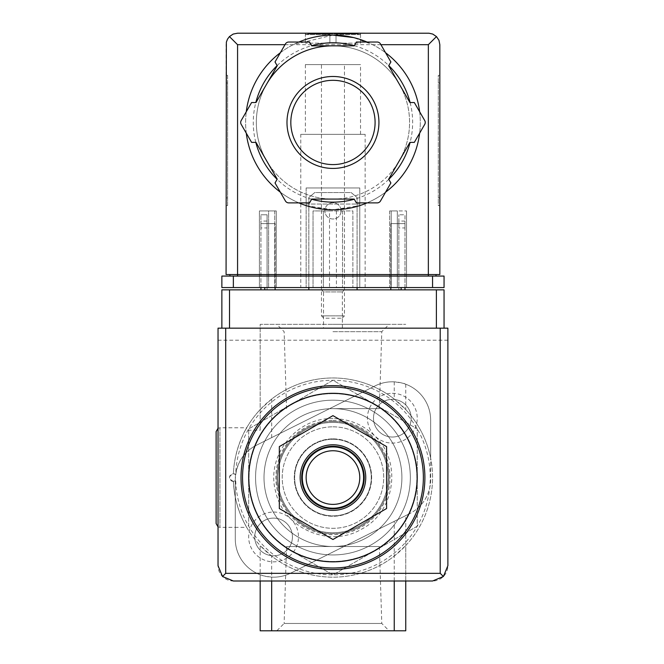 <?xml version="1.0" encoding="UTF-8"?>
<svg xmlns="http://www.w3.org/2000/svg" width="664" height="664" viewBox="0 0 664 664"><rect width="100%" height="100%" fill="white"/><g stroke="black" fill="none" stroke-linecap="round" stroke-linejoin="round"><path stroke-width="0.5" stroke-dasharray="3.32 2.49" d="M405.745 581L405.745 545.559A99.6 99.6 0 0 0 430.645 458.127L430.645 479.483A38.304 38.304 0 0 1 409.464 513.745A38.304 38.304 0 0 0 430.645 479.483L430.645 420.104A38.304 38.304 0 0 0 405.745 384.224C405.057 383.568 401.222 382.779 394.25 381.85A38.304 38.304 0 0 0 375.202 385.842L256.445 445.22C243.314 451.985 236.251 463.406 235.272 479.483L235.272 538.861A38.304 38.304 0 0 0 260.172 574.75L260.172 545.559L271.667 556.075A99.6 99.6 0 0 0 394.25 556.075L405.745 545.559L405.745 515.613L290.716 573.123L409.464 513.745L405.745 515.613L405.745 630.8L394.25 630.8L394.25 521.356M235.703 474.544A3.835 3.835 0 0 0 230.541 474.976A3.835 3.835 0 0 0 230.541 480.163A3.835 3.835 0 0 0 235.703 480.595A97.301 97.301 0 0 0 382.481 561.329A97.301 97.301 0 0 0 382.481 393.81A97.301 97.301 0 0 0 235.703 474.544L233.429 473.739A99.6 99.6 0 0 1 383.858 391.959A99.6 99.6 0 0 1 383.858 563.18A99.6 99.6 0 0 1 233.429 481.4C228.399 478.844 228.399 476.296 233.429 473.739C234.5 442.548 251.88 419.889 245.348 430.189A99.6 99.6 0 0 1 260.172 409.58L271.667 399.064A99.6 99.6 0 0 1 394.25 399.064L405.745 409.58A99.6 99.6 0 0 1 430.645 458.127L430.645 420.104A38.304 38.304 0 0 0 375.202 385.842L256.445 445.22A38.304 38.304 0 0 0 235.272 479.483L235.272 527.365L246.701 527.365A99.6 99.6 0 0 0 260.172 545.559M218.033 428.28L219.95 427.765L219.95 527.365L235.272 527.365L235.272 538.861A38.304 38.304 0 0 0 290.716 573.123A38.304 38.304 0 0 1 271.667 577.124C264.695 576.194 260.861 575.397 260.172 574.75L260.172 630.8L394.25 630.8M218.033 526.859L219.95 527.365L219.95 427.765L246.684 427.765L245.348 430.189L260.172 430.189L260.172 324.339L405.745 324.339L260.172 324.339L260.172 430.189M246.701 527.365C246.751 527.573 234.043 506.956 233.429 481.4L235.703 480.595M279.328 446.606L279.328 508.533L332.954 539.5L386.589 508.533L386.589 446.606L332.954 415.639L279.328 446.606M332.954 439.261A38.304 38.304 0 0 1 366.13 496.722A38.304 38.304 0 0 1 299.779 496.722A38.304 38.304 0 0 1 332.954 439.261A38.304 38.304 0 0 0 294.65 477.565A38.304 38.304 0 0 0 332.954 515.878A38.304 38.304 0 0 0 371.267 477.565A38.304 38.304 0 0 0 332.954 439.261M248.685 526.228L248.685 428.911L290.815 404.583L332.954 380.256L417.233 428.911L417.233 526.228L332.954 574.883L290.815 550.556A84.278 84.278 0 0 1 290.815 404.583A84.278 84.278 0 0 1 417.233 477.565A84.278 84.278 0 0 1 290.815 550.556L332.954 574.883L417.233 526.228L417.233 428.911L332.954 380.256L290.815 404.583L248.685 428.911L248.685 526.228M332.954 426.827A50.738 50.738 0 0 1 376.895 502.939A50.738 50.738 0 0 1 289.014 502.939A50.738 50.738 0 0 1 332.954 426.827A50.738 50.738 0 0 1 376.895 502.939A50.738 50.738 0 0 1 289.014 502.939A50.738 50.738 0 0 1 332.954 426.827M332.954 422.404A55.162 55.162 0 0 1 380.729 505.155A55.162 55.162 0 0 1 285.188 505.155A55.162 55.162 0 0 1 332.954 422.404A55.162 55.162 0 0 1 380.729 505.155A55.162 55.162 0 0 1 285.188 505.155A55.162 55.162 0 0 1 332.954 422.404M332.954 420.495A57.079 57.079 0 0 1 382.389 506.109A57.079 57.079 0 0 1 283.528 506.109A57.079 57.079 0 0 1 332.954 420.495M286.541 546.522L379.376 546.522L286.541 546.522L284.134 623.463L381.775 623.463L284.134 623.463L276.805 630.8L389.112 630.8L276.805 630.8M332.954 408.617L379.376 408.617L332.954 408.617A68.956 68.956 0 0 1 392.673 512.044A68.956 68.956 0 0 1 273.244 512.044A68.956 68.956 0 0 1 332.954 408.617A68.956 68.956 0 0 1 392.673 512.044A68.956 68.956 0 0 1 273.244 512.044A68.956 68.956 0 0 1 332.954 408.617M332.954 331.676L381.775 331.676L332.954 331.676M332.954 324.339L389.112 324.339L332.954 324.339M405.745 384.224L405.745 409.58M260.172 581L260.172 574.75M392.333 393.296A24.9 24.9 0 0 1 413.896 430.645A24.9 24.9 0 0 1 370.769 430.645A24.9 24.9 0 0 1 392.333 393.296M273.585 512.044A24.9 24.9 0 0 1 295.148 549.394A24.9 24.9 0 0 1 252.013 549.394A24.9 24.9 0 0 1 273.585 512.044M332.954 393.677A83.896 83.896 0 0 1 405.613 519.514A83.896 83.896 0 0 1 260.305 519.514A83.896 83.896 0 0 1 332.954 393.677A83.896 83.896 0 0 1 405.613 519.514A83.896 83.896 0 0 1 260.305 519.514A83.896 83.896 0 0 1 332.954 393.677M248.685 477.565A84.278 84.278 0 0 1 375.094 404.583A84.278 84.278 0 0 1 375.094 550.556A84.278 84.278 0 0 1 248.685 477.565M332.954 393.296A84.278 84.278 0 0 1 405.945 519.704A84.278 84.278 0 0 1 259.973 519.704A84.278 84.278 0 0 1 332.954 393.296M332.954 385.635A91.939 91.939 0 0 1 412.576 523.539A91.939 91.939 0 0 1 253.333 523.539A91.939 91.939 0 0 1 332.954 385.635M332.954 400.184A77.381 77.381 0 0 1 399.969 516.26A77.381 77.381 0 0 1 265.94 516.26A77.381 77.381 0 0 1 332.954 400.184A77.381 77.381 0 0 1 399.969 516.26A77.381 77.381 0 0 1 265.94 516.26A77.381 77.381 0 0 1 332.954 400.184A77.381 77.381 0 0 1 399.969 516.26A77.381 77.381 0 0 1 265.94 516.26A77.381 77.381 0 0 1 332.954 400.184A77.381 77.381 0 0 1 399.969 516.26A77.381 77.381 0 0 1 265.94 516.26A77.381 77.381 0 0 1 332.954 400.184M332.954 446.922A30.644 30.644 0 0 1 359.498 492.895A30.644 30.644 0 0 1 306.419 492.895A30.644 30.644 0 0 1 332.954 446.922M273.585 518.111A18.833 18.833 0 0 1 289.894 546.364A18.833 18.833 0 0 1 257.267 546.364A18.833 18.833 0 0 1 273.585 518.111A18.833 18.833 0 0 1 289.894 546.364A18.833 18.833 0 0 1 257.267 546.364A18.833 18.833 0 0 1 273.585 518.111M392.333 399.354A18.833 18.833 0 0 1 408.651 427.608A18.833 18.833 0 0 1 376.023 427.608A18.833 18.833 0 0 1 392.333 399.354A18.833 18.833 0 0 1 408.651 427.608A18.833 18.833 0 0 1 376.023 427.608A18.833 18.833 0 0 1 392.333 399.354M216.115 523.539L216.115 431.6M260.935 287.562L260.935 223.61L264.77 223.61L260.935 223.61L260.935 214.779L260.935 223.61L267.069 223.61L267.069 214.779L260.935 214.779L267.069 214.779L267.069 223.61L275.112 223.61L264.77 223.61L275.112 223.61L275.112 289.861L260.935 289.861L275.112 289.861L275.112 223.61L267.069 223.61L267.069 289.861L267.069 223.61L260.935 223.61L260.935 289.861M404.974 287.562L404.974 223.61L390.805 223.61L398.848 223.61L398.848 214.779L398.848 223.61L404.974 223.61L401.147 223.61L404.974 223.61L404.974 214.779L398.848 214.779L404.974 214.779L404.974 289.861L390.805 289.861L404.974 289.861M321.467 289.861L344.45 289.861L321.467 289.861L323.534 291.936L342.375 291.936L323.534 291.936L323.534 328.165L342.375 328.165L323.534 328.165M221.867 328.165L221.867 289.861L444.05 289.861L444.05 328.165L221.867 328.165L444.05 328.165M308.826 289.861L357.091 289.861L357.091 197.54L351.156 192.56L314.761 192.56L308.826 197.54L308.826 289.861L357.091 289.861M447.885 565.678L447.885 328.165L218.033 328.165L218.033 565.678A15.322 15.322 0 0 0 233.354 581L432.554 581A15.322 15.322 0 0 0 447.885 565.678M447.885 340.2L218.033 340.2M357.091 287.562L357.091 197.54L351.156 192.56L314.761 192.56L308.826 197.54L308.826 287.562M341.08 210.87A8.117 8.117 0 0 0 328.896 203.84A8.117 8.117 0 0 0 328.896 217.908A8.117 8.117 0 0 0 341.08 210.87A8.117 8.117 0 0 0 328.896 203.84A8.117 8.117 0 0 0 328.896 217.908A8.117 8.117 0 0 0 341.08 210.87M260.935 227.959L260.935 221.062L260.935 227.959L267.069 227.959L267.069 221.062L267.069 227.959M275.112 287.562L275.112 289.861M390.805 289.861L390.805 223.61L401.147 223.61L390.805 223.61L390.805 287.562M398.848 223.61L398.848 289.861L398.848 223.61M398.848 227.959L398.848 221.062L398.848 227.959L404.974 227.959L404.974 221.062L404.974 227.959M332.954 438.879A38.695 38.695 0 0 1 366.462 496.913A38.695 38.695 0 0 1 299.447 496.913A38.695 38.695 0 0 1 332.954 438.879A38.695 38.695 0 0 1 366.462 496.913A38.695 38.695 0 0 1 299.447 496.913A38.695 38.695 0 0 1 332.954 438.879M332.954 421.449A56.125 56.125 0 0 1 381.559 505.628A56.125 56.125 0 0 1 284.358 505.628A56.125 56.125 0 0 1 332.954 421.449A56.125 56.125 0 0 1 381.559 505.628A56.125 56.125 0 0 1 284.358 505.628A56.125 56.125 0 0 1 332.954 421.449M305.374 33.2L360.535 33.2L305.374 33.2L305.374 43.16L305.374 33.964M305.548 34.603L305.548 33.964L305.548 34.603L329.892 34.603L305.548 34.603L308.635 33.964L332.954 33.964L308.635 33.964L329.892 33.964L308.635 33.964L305.548 34.603M329.892 34.603L329.892 33.964L329.892 34.603L329.892 33.964L357.282 33.964L336.026 33.964L357.282 33.964L336.026 33.964L336.026 34.603L336.026 33.964L329.892 33.964L329.892 34.603M360.369 34.603L336.026 34.603L360.369 34.603L360.369 33.964L360.369 34.603L357.282 33.964L360.369 34.603M336.026 34.603L336.026 33.964L336.026 34.603M305.374 64.615L360.535 64.615L305.374 64.615L305.374 134.335L360.535 134.335L305.374 134.335M332.954 35.117L293.189 44.695A87.341 87.341 0 0 0 265.11 177.454A87.341 87.341 0 0 0 400.807 177.454A87.341 87.341 0 0 0 372.72 44.695L353.431 37.549M306.146 205.583L332.946 209.799L351.928 207.716L359.772 205.583L332.954 209.799L313.997 207.716L306.146 205.583L306.146 204.055L359.772 204.055L306.146 204.055M229.445 36.57L233.172 34.071L237.571 33.2L428.346 33.2L432.745 34.071L436.472 36.57L428.346 44.695L237.571 44.695L229.445 36.57L229.005 37.035L226.723 40.894L226.075 44.695L226.075 274.539L436.007 274.539L436.007 276.075L229.91 276.075L436.007 276.075M226.075 83L226.075 205.583L226.075 75.339L226.075 83L227.611 83L227.611 75.339L226.075 75.339L227.611 75.339L227.611 205.583L226.075 205.583L227.611 205.583L227.611 83L226.075 83M288.732 42.031A3.835 3.835 0 0 0 285.42 43.949L275.021 61.951L277.22 65.761L266.604 84.145A76.617 76.617 0 0 1 332.954 45.841L311.723 45.841L309.524 42.031L288.732 42.031M354.186 45.841L332.954 45.841A76.617 76.617 0 0 1 399.305 84.145L388.689 65.761L390.888 61.951L380.497 43.949A3.835 3.835 0 0 0 377.177 42.031L356.385 42.031L354.186 45.841M409.929 102.538L399.305 84.145A76.617 76.617 0 0 1 399.305 160.763L409.929 142.378L414.319 142.378L424.719 124.375A3.835 3.835 0 0 0 424.719 120.541L414.319 102.538L409.929 102.538M266.604 84.145L255.989 102.538L251.59 102.538L241.198 120.541A3.835 3.835 0 0 0 241.198 124.375L251.59 142.378L255.989 142.378L266.604 160.763A76.617 76.617 0 0 1 266.604 84.145A76.617 76.617 0 0 0 306.751 194.452A76.617 76.617 0 0 0 408.41 135.763A76.617 76.617 0 0 0 332.954 45.841M388.689 179.155L399.305 160.763A76.617 76.617 0 0 1 332.954 199.075L354.186 199.075L356.385 202.885L377.177 202.885A3.835 3.835 0 0 0 380.497 200.968L390.888 182.965L388.689 179.155M311.723 199.075L332.954 199.075A76.617 76.617 0 0 1 266.604 160.763L277.22 179.155L275.021 182.965L285.42 200.968A3.835 3.835 0 0 0 288.732 202.885L309.524 202.885L311.723 199.075M439.834 197.922L439.834 83L439.834 197.922L438.306 197.922L438.306 205.583L439.834 205.583L438.306 205.583L438.306 75.339L439.834 75.339L439.834 83L439.834 75.339L438.306 75.339L438.306 197.922L439.834 197.922M436.472 36.57L438.962 40.296L439.834 44.695L439.834 274.539L229.91 274.539L229.91 276.075M432.554 276.075L221.867 276.075L221.867 287.562L444.05 287.562L444.05 276.075L432.554 276.075L432.554 287.562M359.772 287.562L306.146 287.562L359.772 287.562L359.772 187.962L359.772 287.562M329.51 210.945L352.874 210.945L352.874 287.562L352.874 210.945L313.034 210.945L313.034 287.562L313.034 210.945L323.385 210.945L323.385 287.562L313.034 287.562L352.874 287.562L323.385 287.562L323.385 210.945L329.51 210.945L329.51 287.562M276.266 287.562L259.408 287.562L276.266 287.562L274.73 287.562L276.266 287.562L276.266 210.945L259.408 210.945L259.408 287.562L259.408 210.945L276.266 210.945L276.266 287.562L276.266 210.945L268.605 210.945L268.605 287.562L274.73 287.562L268.605 287.562L268.605 210.945L276.266 210.945L276.266 287.562M406.509 287.562L389.652 287.562L406.509 287.562L406.509 210.945L406.509 287.562M391.187 287.562L397.313 287.562L391.187 287.562L391.187 210.945L397.313 210.945L397.313 287.562L397.313 210.945L389.652 210.945L389.652 287.562L389.652 210.945L391.187 210.945L391.187 287.562M300.775 287.562L365.134 287.562L300.775 287.562L300.775 134.335L365.134 134.335L300.775 134.335M229.91 274.539L428.346 274.539L428.346 276.075M436.007 274.539L428.346 274.539L428.346 44.695M367.026 42.031A87.341 87.341 0 0 1 385.577 52.746A87.341 87.341 0 0 0 367.026 42.031M419.64 111.743A87.341 87.341 0 0 1 419.64 133.165A87.341 87.341 0 0 0 419.64 111.743M385.577 192.17A87.341 87.341 0 0 1 367.026 202.885A87.341 87.341 0 0 0 385.577 192.17M298.891 202.885A87.341 87.341 0 0 1 280.341 192.17A87.341 87.341 0 0 0 298.891 202.885M246.278 133.165A87.341 87.341 0 0 1 246.278 111.743A87.341 87.341 0 0 0 246.278 133.165M280.341 52.746A87.341 87.341 0 0 1 298.891 42.031A87.341 87.341 0 0 0 280.341 52.746M389.652 210.945L389.652 287.562L389.652 210.945L406.509 210.945L389.652 210.945M342.533 210.945L342.533 287.562L342.533 210.945M306.146 187.962L306.146 287.562L306.146 187.962L359.772 187.962L306.146 187.962M332.954 76.484A45.965 45.965 0 0 1 372.77 145.441A45.965 45.965 0 0 1 293.148 145.441A45.965 45.965 0 0 1 332.954 76.484M321.467 64.615L344.45 64.615L321.467 64.615L321.467 315.865L344.45 315.865L321.467 315.865L323.816 318.205L342.101 318.205L323.816 318.205M360.535 33.964L360.535 43.16L329.892 43.16L329.892 33.964L329.892 43.16L305.374 43.16L329.892 43.16L329.892 33.964L329.892 43.16L336.026 43.16L336.026 33.964L336.026 43.16L360.535 43.16L360.535 33.2M336.026 43.16L336.026 33.964L336.026 43.16M271.667 630.8L271.667 577.124M271.667 437.609L271.667 399.064M394.25 381.85L394.25 399.064M394.25 581L394.25 556.075M271.667 581L271.667 556.075M264.77 287.562L264.77 289.861M401.147 287.562L401.147 289.861M293.189 44.695L284.989 44.695M380.928 44.695L372.72 44.695M237.571 44.695L237.571 276.075M233.354 276.075L233.354 287.562M354.286 45.683A79.68 79.68 0 0 1 388.78 65.603M410.111 102.538A79.68 79.68 0 0 1 410.111 142.378M388.78 179.313A79.68 79.68 0 0 1 354.286 199.233M311.632 199.233A79.68 79.68 0 0 1 277.129 179.313M255.806 142.378A79.68 79.68 0 0 1 255.806 102.538M277.129 65.603A79.68 79.68 0 0 1 311.632 45.683M274.73 210.945L274.73 287.562L274.73 210.945M336.407 210.945L336.407 287.562M438.306 83L439.834 83L438.306 83M227.611 197.922L226.075 197.922L227.611 197.922M332.954 418.577C295.845 417.249 265.301 456.624 275.817 492.24C283.76 528.519 329.493 548.306 361.382 529.266C394.541 512.55 402.334 463.331 375.965 437.186C364.196 425.06 349.853 418.851 332.954 418.577M379.376 546.522L381.775 623.463L389.112 630.8M379.376 408.617L381.775 331.676L389.112 324.339M286.541 408.617L284.134 331.676L276.805 324.339M404.974 221.062L398.848 221.062M267.069 221.062L260.935 221.062M342.375 328.165L342.375 291.936L344.45 289.861M360.535 134.335L360.535 64.615M365.134 287.562L365.134 134.335M359.772 205.583L359.772 204.055M342.101 318.205L344.45 315.865L344.45 64.615"/><path stroke-width="1" d="M332.954 393.296A84.278 84.278 0 0 1 405.945 519.704A84.278 84.278 0 0 1 259.973 519.704A84.278 84.278 0 0 1 332.954 393.296M405.745 581L405.745 630.8L260.172 630.8L260.172 581M332.954 385.635A91.939 91.939 0 0 1 412.576 523.539A91.939 91.939 0 0 1 253.333 523.539A91.939 91.939 0 0 1 332.954 385.635M279.328 446.606L279.328 508.533L332.954 539.5L386.589 508.533L386.589 446.606L332.954 415.639L279.328 446.606M332.954 510.359A32.793 32.793 0 0 0 365.748 477.565A32.793 32.793 0 0 0 332.954 444.78A32.793 32.793 0 0 0 300.169 477.565A32.793 32.793 0 0 0 332.954 510.359M332.954 450.756A26.817 26.817 0 0 1 356.178 490.978A26.817 26.817 0 0 1 309.731 490.978A26.817 26.817 0 0 1 332.954 450.756M332.954 446.922A30.644 30.644 0 0 1 359.498 492.895A30.644 30.644 0 0 1 306.419 492.895A30.644 30.644 0 0 1 332.954 446.922M332.954 446.308A31.258 31.258 0 0 1 360.029 493.203A31.258 31.258 0 0 1 305.888 493.203A31.258 31.258 0 0 1 332.954 446.308M218.033 428.28L216.115 431.6L216.115 523.539L218.033 526.859M444.05 328.165L444.05 289.861L221.867 289.861L221.867 328.165M222.523 576.51L233.354 581L432.554 581L443.394 576.51L447.885 565.678L447.885 328.165L218.033 328.165L218.033 565.678L222.523 576.51L225.694 573.339L225.694 328.165M443.394 576.51L440.215 573.339L225.694 573.339M308.826 287.562L308.826 289.861M357.091 289.861L357.091 287.562M260.935 287.562L260.935 289.861M275.112 287.562L275.112 289.861M390.805 287.562L390.805 289.861M404.974 287.562L404.974 289.861M353.431 37.549L332.954 35.117A87.341 87.341 0 0 1 367.026 42.031A87.341 87.341 0 0 0 298.891 42.031A87.341 87.341 0 0 1 332.954 35.117M284.989 44.695L237.571 44.695L229.445 36.57L227.511 39.134L226.366 42.139L226.075 274.539L237.571 274.539L237.571 276.075M229.445 36.57L233.172 34.071L237.571 33.2L428.986 33.217L432.745 34.071L436.472 36.57L428.346 44.695L380.928 44.695M436.472 36.57L438.962 40.296L439.834 44.695L439.834 274.539L237.571 274.539L237.571 44.695M233.354 287.562L221.867 287.562L221.867 276.075L233.354 276.075L233.354 287.562L444.05 287.562L444.05 276.075L233.354 276.075M229.91 274.539L229.91 276.075M436.007 274.539L436.007 276.075M266.604 84.145A76.617 76.617 0 0 1 332.954 45.841M385.577 52.746A87.341 87.341 0 0 1 419.64 111.743A87.341 87.341 0 0 0 385.577 52.746M419.64 133.165A87.341 87.341 0 0 1 385.577 192.17A87.341 87.341 0 0 0 419.64 133.165M367.026 202.885A87.341 87.341 0 0 1 298.891 202.885A87.341 87.341 0 0 0 367.026 202.885M280.341 192.17A87.341 87.341 0 0 1 246.278 133.165A87.341 87.341 0 0 0 280.341 192.17M246.278 111.743A87.341 87.341 0 0 1 280.341 52.746A87.341 87.341 0 0 0 246.278 111.743M251.59 102.538L241.198 120.541A3.835 3.835 0 0 0 241.198 124.375L251.59 142.378L255.989 142.378L277.22 179.155L275.021 182.965L285.42 200.968A3.835 3.835 0 0 0 288.732 202.885L309.524 202.885L311.723 199.075L354.186 199.075L356.385 202.885L377.177 202.885A3.835 3.835 0 0 0 380.497 200.968L390.888 182.965L388.689 179.155L409.929 142.378L414.319 142.378L424.719 124.375A3.835 3.835 0 0 0 424.719 120.541L414.319 102.538L409.929 102.538L388.689 65.761L390.888 61.951L380.497 43.949A3.835 3.835 0 0 0 377.177 42.031L356.385 42.031L354.186 45.841L311.723 45.841L309.524 42.031L288.732 42.031A3.835 3.835 0 0 0 285.42 43.949L275.021 61.951L277.22 65.761L255.989 102.538L251.59 102.538M332.954 80.319A42.139 42.139 0 0 1 369.45 143.524A42.139 42.139 0 0 1 296.468 143.524A42.139 42.139 0 0 1 332.954 80.319A42.139 42.139 0 0 1 369.45 143.524A42.139 42.139 0 0 1 296.468 143.524A42.139 42.139 0 0 1 332.954 80.319A42.139 42.139 0 0 1 369.45 143.524A42.139 42.139 0 0 1 296.468 143.524A42.139 42.139 0 0 1 332.954 80.319M394.25 630.8L394.25 581M271.667 630.8L271.667 581M332.954 387.162A90.404 90.404 0 0 1 411.248 522.775A90.404 90.404 0 0 1 254.661 522.775A90.404 90.404 0 0 1 332.954 387.162M440.215 573.339L440.215 328.165M229.528 289.861L229.528 328.165M436.389 289.861L436.389 328.165M264.77 287.562L264.77 289.861M401.147 287.562L401.147 289.861M432.554 276.075L432.554 287.562M428.346 44.695L428.346 276.075M311.632 45.683A79.68 79.68 0 0 1 354.286 45.683M388.78 65.603A79.68 79.68 0 0 1 410.111 102.538M410.111 142.378A79.68 79.68 0 0 1 388.78 179.313M354.286 199.233A79.68 79.68 0 0 1 311.632 199.233M277.129 179.313A79.68 79.68 0 0 1 255.806 142.378M255.806 102.538A79.68 79.68 0 0 1 277.129 65.603M332.954 76.484A45.965 45.965 0 0 1 372.77 145.441A45.965 45.965 0 0 1 293.148 145.441A45.965 45.965 0 0 1 332.954 76.484"/></g></svg>
